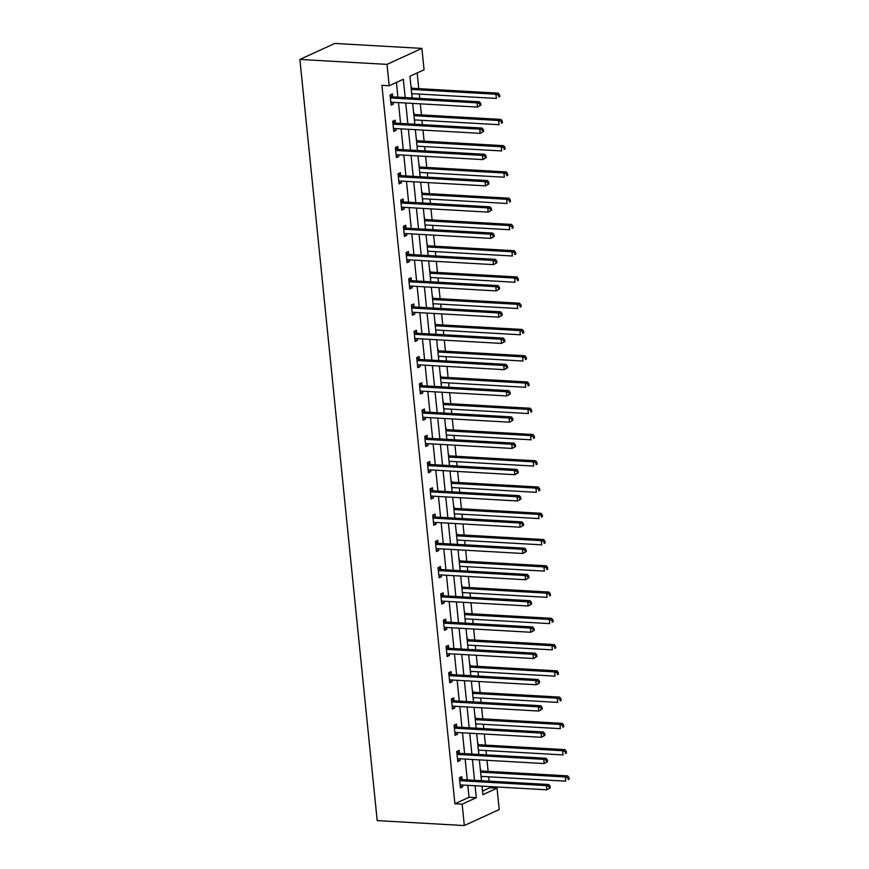 <?xml version="1.0" encoding="UTF-8"?>
<svg xmlns="http://www.w3.org/2000/svg" width="869" height="869" viewBox="0 0 869 869"><rect width="100%" height="100%" fill="white"/><g stroke="black" fill="none" stroke-linecap="round" stroke-linejoin="round"><path stroke-width="1.3" d="M482.534 791.094L489.779 787.77L497.046 788.183L499.219 809.56L464.328 825.55L377.2 820.608L299.881 59.44L334.782 43.45L421.899 48.392L424.072 69.77L409.929 76.255L412.134 97.98M489.779 787.77L489.66 786.564M489.106 781.133L488.671 776.799M488.117 771.368L486.998 760.31M486.444 754.879L485.999 750.534M485.445 745.113L484.326 734.044M483.772 728.624L483.338 724.279M482.784 718.848L481.654 707.79M481.111 702.358L480.666 698.024M480.112 692.593L478.993 681.535M478.439 676.104L478.004 671.759M477.45 666.327L476.321 655.269M475.777 649.838L475.332 645.504M474.778 640.073L473.659 629.015M473.105 623.584L472.66 619.249M472.117 613.818L470.987 602.749M470.433 597.329L469.999 592.984M469.445 587.553L468.326 576.495M467.772 571.063L467.326 566.729M466.783 561.298L465.654 550.24M465.1 544.809L464.665 540.464M464.111 535.043L462.992 523.974M462.438 518.554L461.993 514.209M461.439 508.778L460.32 497.72M459.766 492.288L459.332 487.954M458.778 482.523L457.659 471.465M457.105 466.034L456.659 461.689M456.106 456.258L454.987 445.2M454.433 439.768L453.998 435.434M453.444 430.003L452.314 418.945M451.771 413.514L451.326 409.18M450.772 403.748L449.653 392.679M449.099 387.259L448.665 382.914M448.111 377.483L446.981 366.425M446.438 360.993L445.993 356.659M445.439 351.228L444.32 340.17M443.766 334.739L443.32 330.394M442.777 324.973L441.648 313.905M441.094 308.484L440.659 304.139M440.105 298.708L438.986 287.65M438.432 282.219L437.987 277.884M437.444 272.453L436.314 261.395M435.76 255.964L435.326 251.619M434.772 246.188L433.653 235.13M433.099 229.698L432.653 225.364M432.099 219.933L430.981 208.875M430.427 203.444L429.992 199.11M429.438 193.678L428.308 182.609M427.765 177.189L427.32 172.844M426.766 167.413L425.647 156.355M425.093 150.924L424.659 146.589M424.105 141.158L422.975 130.1M422.432 124.669L421.986 120.324M421.432 114.904L420.314 103.835M419.76 98.414L419.314 94.069M418.771 88.638L417.174 72.931M410.863 85.477L411.548 88.008M411.884 95.579L412.123 93.656M413.525 111.732L414.22 114.273M414.556 121.834L414.795 119.922M416.197 137.997L416.881 140.528M417.218 148.088L417.457 146.177M418.858 164.252L419.553 166.783M419.89 174.354L420.129 172.442M421.53 190.507L422.215 193.048M422.551 200.609L422.79 198.697M424.202 216.772L424.887 219.303M425.223 226.863L425.462 224.952M426.864 243.027L427.548 245.569M427.896 253.129L428.124 251.217M429.536 269.281L430.22 271.823M430.557 279.383L430.796 277.472M432.197 295.547L432.892 298.078M433.229 305.649L433.457 303.726M434.869 321.802L435.554 324.343M435.89 331.904L436.129 329.992M437.531 348.067L438.226 350.598M438.563 358.158L438.791 356.247M440.203 374.322L440.887 376.853M441.224 384.424L441.463 382.512M442.864 400.576L443.559 403.118M443.896 410.679L444.135 408.767M445.536 426.842L446.221 429.373M446.557 436.933L446.796 435.021M448.198 453.097L448.893 455.638M449.23 463.199L449.469 461.287M450.87 479.351L451.554 481.893M451.891 489.453L452.13 487.542M453.542 505.617L454.226 508.148M454.563 515.719L454.802 513.796M456.203 531.871L456.888 534.413M457.235 541.974L457.463 540.062M458.875 558.137L459.56 560.668M459.897 568.228L460.135 566.316M461.537 584.392L462.232 586.923M462.569 594.494L462.797 592.582M464.209 610.646L464.893 613.188M465.23 620.748L465.469 618.837M466.87 636.912L467.565 639.443M467.902 647.003L468.13 645.091M469.542 663.166L470.227 665.708M470.563 673.269L470.802 671.357M472.204 689.421L472.899 691.963M473.236 699.523L473.475 697.611M474.876 715.687L475.56 718.218M475.897 725.789L476.136 723.866M477.537 741.941L478.232 744.483M478.569 752.043L478.808 750.132M480.209 768.207L480.894 770.738M481.23 778.298L481.469 776.386M405.182 97.578L403.325 79.275L389.182 85.759L381.915 85.347L454.889 803.76L469.032 797.275L467.826 785.326M467.272 779.895L465.154 759.071M464.6 753.64L462.493 732.806M461.939 727.375L459.82 706.551M459.267 701.12L457.159 680.286M456.605 674.865L454.487 654.031M453.933 648.6L451.815 627.776M451.272 622.345L449.154 601.511M448.6 596.091L446.481 575.256M445.938 569.825L443.82 549.002M443.266 543.57L441.148 522.736M440.594 517.305L438.487 496.481M437.933 491.05L435.814 470.216M435.26 464.796L433.153 443.961M432.599 438.53L430.481 417.707M429.927 412.275L427.809 391.441M427.266 386.021L425.147 365.186M424.593 359.755L422.475 338.932M421.932 333.5L419.814 312.666M419.26 307.235L417.142 286.412M416.599 280.98L414.48 260.146M413.926 254.726L411.808 233.891M411.254 228.46L409.147 207.637M408.593 202.205L406.475 181.371M405.921 175.951L403.813 155.117M403.259 149.685L401.141 128.862M400.587 123.431L398.469 102.596M397.926 97.165L396.427 82.436M392.69 96.655L392.408 93.928L390.051 95.003L391.083 105.106L393.44 104.03L393.266 102.303M395.352 122.909L395.08 120.183L392.723 121.269L393.744 131.371L396.101 130.285L395.927 128.558M398.024 149.175L397.741 146.448L395.384 147.524L396.416 157.626L398.773 156.55L398.599 154.823M400.685 175.429L400.413 172.703L398.056 173.789L399.077 183.88L401.435 182.805L401.261 181.078M403.357 201.684L403.086 198.968L400.728 200.044L401.75 210.146L404.107 209.06L403.933 207.343M406.029 227.95L405.747 225.223L403.39 226.298L404.422 236.401L406.779 235.325L406.594 233.598M408.691 254.204L408.419 251.478L406.062 252.564L407.083 262.655L409.44 261.58L409.266 259.853M411.363 280.459L411.08 277.743L408.723 278.819L409.755 288.921L412.112 287.835L411.939 286.118M414.024 306.724L413.753 303.998L411.395 305.073L412.417 315.175L414.774 314.1L414.6 312.373M416.696 332.979L416.414 330.253L414.057 331.339L415.089 341.441L417.446 340.355L417.272 338.628M419.358 359.245L419.086 356.518L416.729 357.593L417.75 367.696L420.107 366.62L419.933 364.893M422.03 385.499L421.747 382.773L419.39 383.859L420.422 393.95L422.779 392.875L422.606 391.148M424.691 411.754L424.42 409.038L422.062 410.114L423.084 420.216L425.441 419.13L425.267 417.413M427.363 438.019L427.081 435.293L424.724 436.368L425.756 446.47L428.113 445.395L427.939 443.668M430.036 464.274L429.753 461.548L427.396 462.634L428.417 472.725L430.774 471.65L430.6 469.923M432.697 490.529L432.425 487.813L430.068 488.889L431.089 498.991L433.446 497.904L433.273 496.188M435.369 516.794L435.087 514.068L432.729 515.143L433.761 525.245L436.119 524.17L435.934 522.443M438.03 543.049L437.759 540.322L435.402 541.409L436.423 551.511L438.78 550.425L438.606 548.697M440.702 569.314L440.42 566.588L438.063 567.663L439.095 577.766L441.452 576.69L441.278 574.963M443.364 595.569L443.092 592.843L440.735 593.929L441.756 604.02L444.113 602.945L443.94 601.218M446.036 621.824L445.754 619.108L443.396 620.184L444.428 630.286L446.785 629.199L446.612 627.483M448.697 648.089L448.426 645.363L446.069 646.438L447.09 656.54L449.447 655.465L449.273 653.738M451.369 674.344L451.087 671.618L448.73 672.704L449.762 682.795L452.119 681.72L451.945 679.992M454.031 700.599L453.759 697.883L451.402 698.958L452.423 709.061L454.78 707.974L454.606 706.258M456.703 726.864L456.431 724.138L454.063 725.213L455.095 735.315L457.452 734.24L457.279 732.513M459.375 753.119L459.093 750.392L456.736 751.479L457.757 761.581L460.125 760.494L459.94 758.767M462.036 779.384L461.765 776.658L459.408 777.733L460.429 787.835L462.786 786.76L462.612 785.033M464.328 825.55L462.156 804.173L476.299 797.688L475.082 785.739M454.889 803.76L462.156 804.173M389.182 85.759L387.009 64.382L299.881 59.44M482.034 786.13L482.903 794.668L497.046 788.183M412.677 103.4L414.795 124.234M415.349 129.666L417.468 150.489M418.022 155.92L420.129 176.755M420.683 182.186L422.801 203.009M423.355 208.441L425.462 229.275M426.016 234.695L428.135 255.529M428.689 260.961L430.807 281.784M431.35 287.215L433.468 308.05M434.022 313.47L436.14 334.304M436.683 339.736L438.802 360.559M439.356 365.99L441.474 386.824M442.028 392.256L444.135 413.079M444.689 418.51L446.807 439.345M447.361 444.765L449.469 465.599M450.023 471.031L452.141 491.854M452.695 497.285L454.802 518.12M455.356 523.54L457.474 544.374M458.028 549.805L460.146 570.629M460.689 576.06L462.808 596.894M463.362 602.326L465.48 623.149M466.023 628.58L468.141 649.415M468.695 654.835L470.813 675.669M471.367 681.1L473.475 701.924M474.029 707.355L476.147 728.189M476.701 733.61L478.808 754.444M479.362 759.875L481.48 780.699M421.899 48.392L387.009 64.382M474.528 780.308L472.421 759.484M471.867 754.053L469.749 733.219M469.195 727.787L467.077 706.964M466.534 701.533L464.415 680.699M463.861 675.278L461.743 654.444M461.2 649.013L459.082 628.189M458.528 622.758L456.41 601.924M455.856 596.492L453.748 575.669M453.194 570.238L451.076 549.414M450.522 543.983L448.415 523.149M447.861 517.718L445.743 496.894M445.189 491.463L443.071 470.629M442.527 465.208L440.409 444.374M439.855 438.943L437.737 418.119M437.194 412.688L435.076 391.854M434.522 386.423L432.404 365.599M431.86 360.168L429.742 339.344M429.188 333.913L427.07 313.079M426.516 307.648L424.409 286.824M423.855 281.393L421.737 260.559M421.183 255.138L419.075 234.304M418.521 228.873L416.403 208.049M415.849 202.618L413.731 181.784M413.188 176.353L411.07 155.529M410.516 150.098L408.397 129.275M407.854 123.843L405.736 103.009M469.032 797.275L476.299 797.688M390.952 103.889L393.44 104.03M393.624 130.144L396.101 130.285M396.286 156.409L398.773 156.55M398.958 182.664L401.435 182.805M401.63 208.918L404.107 209.06M404.291 235.184L406.779 235.325M406.964 261.439L409.44 261.58M409.625 287.693L412.112 287.835M412.297 313.959L414.774 314.1M414.958 340.213L417.446 340.355M417.631 366.479L420.107 366.62M420.292 392.734L422.779 392.875M422.964 418.988L425.441 419.13M425.625 445.254L428.113 445.395M428.298 471.509L430.774 471.65M430.97 497.763L433.446 497.904M433.631 524.029L436.119 524.17M436.303 550.283L438.78 550.425M438.964 576.549L441.452 576.69M441.637 602.804L444.113 602.945M444.298 629.058L446.785 629.199M446.97 655.324L449.447 655.465M449.631 681.578L452.119 681.72M452.304 707.833L454.78 707.974M454.976 734.099L457.452 734.24M457.637 760.353L460.125 760.494M460.309 786.619L462.786 786.76M480.905 105.171L480.731 103.487L479.786 103.922L479.96 105.605L480.905 105.171L477.494 107.083L391.539 102.205A1.738 1.401 -114.6 0 0 391.007 102.292L390.8 102.379M479.96 105.605L477.494 107.083L477.07 102.879L479.427 101.792L393.461 96.915A1.738 1.401 -114.6 0 1 392.907 96.763L390.094 95.351M390.333 97.73L390.55 97.849A1.738 1.401 -114.6 0 0 391.104 98.001L477.07 102.879L479.786 103.922M480.731 103.487L479.427 101.792M411.689 93.635L496.351 98.447L495.927 94.232L498.285 93.157L412.33 88.28A1.738 1.401 65.4 0 1 411.776 88.127L411.091 87.78M498.654 95.275L498.817 96.959L499.762 96.535L499.599 94.851L498.654 95.275L495.927 94.232L411.265 89.431M499.762 96.535L498.817 96.959M498.285 93.157L499.599 94.851M483.577 131.436L483.403 129.753L482.458 130.176L482.632 131.86L483.577 131.436L480.166 133.348L394.2 128.46A1.738 1.401 -114.6 0 0 393.679 128.558L393.472 128.645M482.632 131.86L480.166 133.348L479.731 129.133L482.089 128.058L396.134 123.181A1.738 1.401 -114.6 0 1 395.58 123.018L392.755 121.617M392.994 123.995L393.222 124.104A1.738 1.401 -114.6 0 0 393.776 124.256L479.731 129.133L482.458 130.176M483.403 129.753L482.089 128.058M486.238 157.691L486.064 156.007L485.13 156.442L485.293 158.125L486.238 157.691L482.827 159.603L396.872 154.725A1.738 1.401 -114.6 0 0 396.34 154.812L396.134 154.899M485.293 158.125L482.827 159.603L482.404 155.399L484.761 154.313L398.806 149.435A1.738 1.401 -114.6 0 1 398.241 149.283L395.428 147.871M395.667 150.25L395.884 150.359A1.738 1.401 -114.6 0 0 396.438 150.511L482.404 155.399L485.13 156.442M486.064 156.007L484.761 154.313M414.361 119.9L499.023 124.701L498.6 120.498L500.957 119.411L414.991 114.534A1.738 1.401 65.4 0 1 414.437 114.382L413.763 114.045M501.315 121.541L501.489 123.224L502.434 122.79L502.26 121.106L501.315 121.541L498.6 120.498L413.926 115.686M502.434 122.79L501.489 123.224M500.957 119.411L502.26 121.106M417.022 146.155L501.685 150.956L501.261 146.752L503.618 145.677L417.663 140.789A1.738 1.401 65.4 0 1 417.109 140.637L416.425 140.3M503.987 147.795L504.161 149.479L505.095 149.044L504.932 147.361L503.987 147.795L501.261 146.752L416.599 141.951M505.095 149.044L504.161 149.479M503.618 145.677L504.932 147.361M488.91 183.946L488.736 182.262L487.791 182.696L487.965 184.38L488.91 183.946L485.499 185.857L399.534 180.98A1.738 1.401 -114.6 0 0 399.012 181.067L398.806 181.165M487.965 184.38L485.499 185.857L485.065 181.654L487.422 180.567L401.467 175.69A1.738 1.401 -114.6 0 1 400.913 175.538L398.089 174.126M398.328 176.505L398.556 176.624A1.738 1.401 -114.6 0 0 399.11 176.776L485.065 181.654L487.791 182.696M488.736 182.262L487.422 180.567M491.572 210.211L491.398 208.527L490.464 208.962L490.627 210.646L491.572 210.211L488.161 212.123L402.206 207.235A1.738 1.401 -114.6 0 0 401.674 207.333L401.467 207.419M490.627 210.646L488.161 212.123L487.737 207.908L490.094 206.833L404.139 201.956A1.738 1.401 -114.6 0 1 403.585 201.804L400.761 200.391M401 202.77L401.228 202.879A1.738 1.401 -114.6 0 0 401.782 203.031L487.737 207.908L490.464 208.962M491.398 208.527L490.094 206.833M494.244 236.466L494.07 234.782L493.125 235.217L493.299 236.9L494.244 236.466L490.833 238.378L404.867 233.5A1.738 1.401 -114.6 0 0 404.346 233.587L404.139 233.674M493.299 236.9L490.833 238.378L490.398 234.174L492.766 233.088L406.801 228.21A1.738 1.401 -114.6 0 1 406.247 228.058L403.422 226.646M403.672 229.025L403.889 229.134A1.738 1.401 -114.6 0 0 404.443 229.286L490.398 234.174L493.125 235.217M494.07 234.782L492.766 233.088M419.694 172.41L504.357 177.222L503.933 173.007L506.29 171.932L420.324 167.054A1.738 1.401 65.4 0 1 419.77 166.902L419.097 166.566M506.649 174.061L506.823 175.744L507.768 175.31L507.594 173.626L506.649 174.061L503.933 173.007L419.26 168.206M507.768 175.31L506.823 175.744M506.29 171.932L507.594 173.626M422.356 198.675L507.029 203.476L506.594 199.273L508.952 198.186L422.997 193.309A1.738 1.401 65.4 0 1 422.443 193.157L421.769 192.82M509.321 200.315L509.495 201.999L510.429 201.565L510.266 199.881L509.321 200.315L506.594 199.273L421.932 194.46M510.429 201.565L509.495 201.999M508.952 198.186L510.266 199.881M425.028 224.93L509.69 229.731L509.267 225.527L511.624 224.452L425.658 219.564A1.738 1.401 65.4 0 1 425.104 219.412L424.43 219.075M511.982 226.57L512.156 228.254L513.101 227.83L512.927 226.146L511.982 226.57L509.267 225.527L424.604 220.726M513.101 227.83L512.156 228.254M511.624 224.452L512.927 226.146M427.689 251.184L512.362 255.997L511.928 251.782L514.285 250.707L428.33 245.829A1.738 1.401 65.4 0 1 427.776 245.677L427.103 245.34M514.654 252.836L514.828 254.519L515.773 254.085L515.599 252.401L514.654 252.836L511.928 251.782L427.266 246.981M515.773 254.085L514.828 254.519M514.285 250.707L515.599 252.401M430.361 277.45L515.024 282.251L514.6 278.047L516.957 276.961L431.002 272.084A1.738 1.401 65.4 0 1 430.448 271.932L429.764 271.595M517.327 279.09L517.489 280.774L518.435 280.339L518.261 278.656L517.327 279.09L514.6 278.047L429.938 273.235M518.435 280.339L517.489 280.774M516.957 276.961L518.261 278.656M433.034 303.705L517.696 308.517L517.261 304.302L519.619 303.227L433.664 298.349A1.738 1.401 65.4 0 1 433.11 298.197L432.436 297.85M519.988 305.345L520.162 307.029L521.107 306.605L520.933 304.921L519.988 305.345L517.261 304.302L432.599 299.501M521.107 306.605L520.162 307.029M519.619 303.227L520.933 304.921M435.695 329.97L520.357 334.771L519.934 330.568L522.291 329.481L436.336 324.604A1.738 1.401 65.4 0 1 435.782 324.452L435.097 324.115M522.66 331.61L522.823 333.294L523.768 332.86L523.594 331.176L522.66 331.61L519.934 330.568L435.271 325.756M523.768 332.86L522.823 333.294M522.291 329.481L523.594 331.176M438.367 356.225L523.029 361.026L522.606 356.822L524.963 355.747L438.997 350.859A1.738 1.401 65.4 0 1 438.443 350.707L437.77 350.37M525.321 357.865L525.495 359.549L526.44 359.114L526.266 357.431L525.321 357.865L522.606 356.822L437.933 352.021M526.44 359.114L525.495 359.549M524.963 355.747L526.266 357.431M441.028 382.479L525.691 387.292L525.267 383.077L527.624 382.002L441.669 377.124A1.738 1.401 65.4 0 1 441.115 376.972L440.431 376.635M527.994 384.131L528.156 385.814L529.102 385.38L528.939 383.696L527.994 384.131L525.267 383.077L440.605 378.276M529.102 385.38L528.156 385.814M527.624 382.002L528.939 383.696M443.701 408.745L528.363 413.546L527.939 409.342L530.296 408.256L444.331 403.379A1.738 1.401 65.4 0 1 443.777 403.227L443.103 402.89M530.655 410.385L530.829 412.069L531.774 411.634L531.6 409.951L530.655 410.385L527.939 409.342L443.266 404.53M531.774 411.634L530.829 412.069M530.296 408.256L531.6 409.951M446.362 435L531.035 439.801L530.601 435.597L532.958 434.522L447.003 429.634A1.738 1.401 65.4 0 1 446.449 429.482L445.775 429.145M533.327 436.64L533.501 438.324L534.435 437.9L534.272 436.216L533.327 436.64L530.601 435.597L445.938 430.796M534.435 437.9L533.501 438.324M532.958 434.522L534.272 436.216M449.034 461.254L533.696 466.066L533.273 461.852L535.63 460.776L449.664 455.899A1.738 1.401 65.4 0 1 449.11 455.747L448.437 455.41M535.988 462.905L536.162 464.589L537.107 464.155L536.933 462.471L535.988 462.905L533.273 461.852L448.6 457.051M537.107 464.155L536.162 464.589M535.63 460.776L536.933 462.471M451.695 487.52L536.369 492.321L535.934 488.117L538.291 487.031L452.336 482.154A1.738 1.401 65.4 0 1 451.782 482.002L451.109 481.665M538.661 489.16L538.834 490.844L539.779 490.409L539.606 488.726L538.661 489.16L535.934 488.117L451.272 483.305M539.779 490.409L538.834 490.844M538.291 487.031L539.606 488.726M454.368 513.775L539.03 518.587L538.606 514.372L540.963 513.297L454.998 508.419A1.738 1.401 65.4 0 1 454.444 508.267L453.77 507.92M541.322 515.415L541.496 517.098L542.441 516.675L542.267 514.991L541.322 515.415L538.606 514.372L453.944 509.571M542.441 516.675L541.496 517.098M540.963 513.297L542.267 514.991M457.029 540.04L541.702 544.841L541.268 540.637L543.625 539.551L457.67 534.674A1.738 1.401 65.4 0 1 457.116 534.522L456.442 534.185M543.994 541.68L544.168 543.364L545.113 542.929L544.939 541.246L543.994 541.68L541.268 540.637L456.605 535.825M545.113 542.929L544.168 543.364M543.625 539.551L544.939 541.246M459.701 566.295L544.363 571.096L543.94 566.892L546.297 565.817L460.342 560.929A1.738 1.401 65.4 0 1 459.788 560.777L459.104 560.44M546.666 567.935L546.829 569.619L547.774 569.184L547.6 567.5L546.666 567.935L543.94 566.892L459.277 562.091M547.774 569.184L546.829 569.619M546.297 565.817L547.6 567.5M462.373 592.549L547.035 597.361L546.601 593.147L548.958 592.071L463.003 587.194A1.738 1.401 65.4 0 1 462.449 587.042L461.776 586.705M549.327 594.2L549.501 595.884L550.446 595.45L550.273 593.766L549.327 594.2L546.601 593.147L461.939 588.346M550.446 595.45L549.501 595.884M548.958 592.071L550.273 593.766M465.034 618.815L549.697 623.616L549.273 619.412L551.63 618.326L465.675 613.449A1.738 1.401 65.4 0 1 465.121 613.297L464.437 612.96M552 620.455L552.163 622.139L553.108 621.704L552.945 620.021L552 620.455L549.273 619.412L464.611 614.6M553.108 621.704L552.163 622.139M551.63 618.326L552.945 620.021M467.707 645.07L552.369 649.871L551.945 645.667L554.303 644.592L468.337 639.703A1.738 1.401 65.4 0 1 467.783 639.551L467.109 639.215M554.661 646.71L554.835 648.393L555.78 647.97L555.606 646.286L554.661 646.71L551.945 645.667L467.272 640.866M555.78 647.97L554.835 648.393M554.303 644.592L555.606 646.286M496.905 262.72L496.742 261.048L495.797 261.471L495.96 263.155L496.905 262.72L493.494 264.632L407.539 259.755A1.738 1.401 -114.6 0 0 407.007 259.853L406.811 259.94M495.96 263.155L493.494 264.632L493.071 260.428L495.428 259.353L409.473 254.465A1.738 1.401 -114.6 0 1 408.919 254.313L406.095 252.912M406.334 255.29L406.562 255.399A1.738 1.401 -114.6 0 0 407.116 255.551L493.071 260.428L495.797 261.471M496.742 261.048L495.428 259.353M499.577 288.986L499.403 287.302L498.458 287.737L498.632 289.42L499.577 288.986L496.166 290.898L410.211 286.02A1.738 1.401 -114.6 0 0 409.679 286.107L409.473 286.194M498.632 289.42L496.166 290.898L495.743 286.683L498.1 285.608L412.134 280.73A1.738 1.401 -114.6 0 1 411.58 280.578L408.756 279.166M409.006 281.545L409.223 281.654A1.738 1.401 -114.6 0 0 409.777 281.806L495.743 286.683L498.458 287.737M499.403 287.302L498.1 285.608M502.239 315.241L502.076 313.557L501.131 313.991L501.304 315.675L502.239 315.241L498.828 317.152L412.873 312.275A1.738 1.401 -114.6 0 0 412.341 312.362L412.145 312.449M501.304 315.675L498.828 317.152L498.404 312.949L500.761 311.862L414.806 306.985A1.738 1.401 -114.6 0 1 414.252 306.833L411.428 305.421M411.667 307.8L411.895 307.919A1.738 1.401 -114.6 0 0 412.449 308.071L498.404 312.949L501.131 313.991M502.076 313.557L500.761 311.862M504.911 341.506L504.737 339.822L503.792 340.246L503.966 341.93L504.911 341.506L501.5 343.418L415.545 338.53A1.738 1.401 -114.6 0 0 415.013 338.628L414.806 338.714M503.966 341.93L501.5 343.418L501.076 339.203L503.433 338.128L417.468 333.251A1.738 1.401 -114.6 0 1 416.914 333.088L414.1 331.686M414.339 334.065L414.556 334.174A1.738 1.401 -114.6 0 0 415.11 334.326L501.076 339.203L503.792 340.246M504.737 339.822L503.433 338.128M507.572 367.761L507.409 366.077L506.464 366.512L506.638 368.195L507.572 367.761L504.172 369.673L418.206 364.795A1.738 1.401 -114.6 0 0 417.674 364.882L417.478 364.969M506.638 368.195L504.172 369.673L503.738 365.469L506.095 364.383L420.14 359.505A1.738 1.401 -114.6 0 1 419.586 359.353L416.762 357.941M417.001 360.32L417.229 360.429A1.738 1.401 -114.6 0 0 417.783 360.581L503.738 365.469L506.464 366.512M507.409 366.077L506.095 364.383M510.244 394.015L510.07 392.332L509.125 392.766L509.299 394.45L510.244 394.015L506.833 395.927L420.878 391.05A1.738 1.401 -114.6 0 0 420.346 391.137L420.14 391.235M509.299 394.45L506.833 395.927L506.41 391.723L508.767 390.637L422.801 385.76A1.738 1.401 -114.6 0 1 422.247 385.608L419.434 384.196M419.673 386.575L419.89 386.694A1.738 1.401 -114.6 0 0 420.444 386.846L506.41 391.723L509.125 392.766M510.07 392.332L508.767 390.637M512.916 420.281L512.743 418.597L511.798 419.032L511.971 420.715L512.916 420.281L509.506 422.193L423.54 417.305A1.738 1.401 -114.6 0 0 423.018 417.402L422.812 417.489M511.971 420.715L509.506 422.193L509.071 417.978L511.428 416.903L425.473 412.025A1.738 1.401 -114.6 0 1 424.919 411.873L422.095 410.461M422.334 412.84L422.562 412.949A1.738 1.401 -114.6 0 0 423.116 413.101L509.071 417.978L511.798 419.032M512.743 418.597L511.428 416.903M515.578 446.536L515.404 444.852L514.47 445.286L514.633 446.97L515.578 446.536L512.167 448.447L426.212 443.57A1.738 1.401 -114.6 0 0 425.68 443.657L425.473 443.744M514.633 446.97L512.167 448.447L511.743 444.244L514.1 443.157L428.145 438.28A1.738 1.401 -114.6 0 1 427.591 438.128L424.767 436.716M425.006 439.095L425.223 439.203A1.738 1.401 -114.6 0 0 425.788 439.356L511.743 444.244L514.47 445.286M515.404 444.852L514.1 443.157M518.25 472.79L518.076 471.117L517.131 471.541L517.305 473.225L518.25 472.79L514.839 474.702L428.873 469.825A1.738 1.401 -114.6 0 0 428.352 469.923L428.145 470.01M517.305 473.225L514.839 474.702L514.405 470.498L516.762 469.423L430.807 464.535A1.738 1.401 -114.6 0 1 430.253 464.383L427.429 462.981M427.667 465.36L427.896 465.469A1.738 1.401 -114.6 0 0 428.45 465.621L514.405 470.498L517.131 471.541M518.076 471.117L516.762 469.423M520.911 499.056L520.737 497.372L519.803 497.807L519.966 499.49L520.911 499.056L517.5 500.968L431.545 496.09A1.738 1.401 -114.6 0 0 431.013 496.177L430.818 496.264M519.966 499.49L517.5 500.968L517.077 496.753L519.434 495.678L433.479 490.8A1.738 1.401 -114.6 0 1 432.925 490.648L430.101 489.236M430.34 491.615L430.568 491.724A1.738 1.401 -114.6 0 0 431.122 491.876L517.077 496.753L519.803 497.807M520.737 497.372L519.434 495.678M523.583 525.311L523.41 523.627L522.465 524.061L522.638 525.745L523.583 525.311L520.173 527.222L434.218 522.345A1.738 1.401 -114.6 0 0 433.685 522.432L433.479 522.519M522.638 525.745L520.173 527.222L519.749 523.019L522.106 521.932L436.14 517.055A1.738 1.401 -114.6 0 1 435.586 516.903L432.762 515.491M433.012 517.87L433.229 517.989A1.738 1.401 -114.6 0 0 433.783 518.141L519.749 523.019L522.465 524.061M523.41 523.627L522.106 521.932M526.245 551.576L526.082 549.892L525.137 550.316L525.311 552L526.245 551.576L522.834 553.488L436.879 548.6A1.738 1.401 -114.6 0 0 436.347 548.697L436.151 548.784M525.311 552L522.834 553.488L522.41 549.273L524.767 548.198L438.812 543.321A1.738 1.401 -114.6 0 1 438.258 543.158L435.434 541.756M435.673 544.135L435.901 544.244A1.738 1.401 -114.6 0 0 436.455 544.396L522.41 549.273L525.137 550.316M526.082 549.892L524.767 548.198M528.917 577.831L528.743 576.147L527.798 576.581L527.972 578.265L528.917 577.831L525.506 579.742L439.551 574.865A1.738 1.401 -114.6 0 0 439.019 574.952L438.812 575.039M527.972 578.265L525.506 579.742L525.082 575.539L527.44 574.452L441.474 569.575A1.738 1.401 -114.6 0 1 440.92 569.423L438.095 568.011M438.345 570.39L438.563 570.499A1.738 1.401 -114.6 0 0 439.117 570.651L525.082 575.539L527.798 576.581M528.743 576.147L527.44 574.452M531.578 604.085L531.415 602.402L530.47 602.836L530.644 604.52L531.578 604.085L528.178 605.997L442.212 601.12A1.738 1.401 -114.6 0 0 441.68 601.207L441.485 601.305M530.644 604.52L528.178 605.997L527.744 601.793L530.101 600.707L444.146 595.83A1.738 1.401 -114.6 0 1 443.592 595.678L440.768 594.266M441.007 596.645L441.235 596.764A1.738 1.401 -114.6 0 0 441.789 596.916L527.744 601.793L530.47 602.836M531.415 602.402L530.101 600.707M534.25 630.351L534.077 628.667L533.131 629.102L533.305 630.785L534.25 630.351L530.84 632.263L444.885 627.375A1.738 1.401 -114.6 0 0 444.352 627.472L444.146 627.559M533.305 630.785L530.84 632.263L530.416 628.048L532.773 626.973L446.807 622.095A1.738 1.401 -114.6 0 1 446.253 621.943L443.44 620.531M443.679 622.91L443.896 623.019A1.738 1.401 -114.6 0 0 444.45 623.171L530.416 628.048L533.131 629.102M534.077 628.667L532.773 626.973M536.923 656.606L536.749 654.922L535.804 655.356L535.977 657.04L536.923 656.606L533.512 658.517L447.546 653.64A1.738 1.401 -114.6 0 0 447.014 653.727L446.818 653.814M535.977 657.04L533.512 658.517L533.077 654.314L535.434 653.227L449.479 648.35A1.738 1.401 -114.6 0 1 448.925 648.198L446.101 646.786M446.34 649.165L446.568 649.273A1.738 1.401 -114.6 0 0 447.122 649.425L533.077 654.314L535.804 655.356M536.749 654.922L535.434 653.227M539.584 682.86L539.41 681.187L538.476 681.611L538.639 683.295L539.584 682.86L536.173 684.772L450.218 679.895A1.738 1.401 -114.6 0 0 449.686 679.992L449.479 680.079M538.639 683.295L536.173 684.772L535.749 680.568L538.107 679.493L452.141 674.605A1.738 1.401 -114.6 0 1 451.587 674.453L448.773 673.051M449.012 675.43L449.23 675.539A1.738 1.401 -114.6 0 0 449.784 675.691L535.749 680.568L538.476 681.611M539.41 681.187L538.107 679.493M542.256 709.126L542.082 707.442L541.137 707.877L541.311 709.56L542.256 709.126L538.845 711.038L452.879 706.16A1.738 1.401 -114.6 0 0 452.358 706.247L452.152 706.334M541.311 709.56L538.845 711.038L538.411 706.823L540.768 705.747L454.813 700.87A1.738 1.401 -114.6 0 1 454.259 700.718L451.435 699.306M451.674 701.685L451.902 701.794A1.738 1.401 -114.6 0 0 452.456 701.946L538.411 706.823L541.137 707.877M542.082 707.442L540.768 705.747M470.368 671.324L555.03 676.136L554.607 671.922L556.964 670.846L471.009 665.969A1.738 1.401 65.4 0 1 470.455 665.817L469.771 665.48M557.333 672.975L557.507 674.659L558.441 674.225L558.278 672.541L557.333 672.975L554.607 671.922L469.944 667.12M558.441 674.225L557.507 674.659M556.964 670.846L558.278 672.541M473.04 697.59L557.702 702.391L557.279 698.187L559.636 697.101L473.67 692.224A1.738 1.401 65.4 0 1 473.116 692.072L472.443 691.735M559.994 699.23L560.168 700.914L561.113 700.479L560.939 698.795L559.994 699.23L557.279 698.187L472.606 693.375M561.113 700.479L560.168 700.914M559.636 697.101L560.939 698.795M544.917 735.38L544.744 733.697L543.809 734.131L543.972 735.815L544.917 735.38L541.506 737.292L455.552 732.415A1.738 1.401 -114.6 0 0 455.019 732.502L454.813 732.589M543.972 735.815L541.506 737.292L541.083 733.088L543.44 732.002L457.485 727.125A1.738 1.401 -114.6 0 1 456.931 726.973L454.107 725.561M454.346 727.94L454.574 728.059A1.738 1.401 -114.6 0 0 455.128 728.211L541.083 733.088L543.809 734.131M544.744 733.697L543.44 732.002M475.701 723.844L560.375 728.656L559.94 724.442L562.297 723.366L476.342 718.489A1.738 1.401 65.4 0 1 475.788 718.337L475.115 717.99M562.667 725.485L562.84 727.168L563.775 726.745L563.612 725.061L562.667 725.485L559.94 724.442L475.278 719.641M563.775 726.745L562.84 727.168M562.297 723.366L563.612 725.061M547.589 761.646L547.416 759.962L546.471 760.386L546.644 762.07L547.589 761.646L544.179 763.558L458.213 758.67A1.738 1.401 -114.6 0 0 457.691 758.767L457.485 758.854M546.644 762.07L544.179 763.558L543.744 759.343L546.101 758.268L460.146 753.39A1.738 1.401 -114.6 0 1 459.592 753.227L456.768 751.826M457.018 754.205L457.235 754.314A1.738 1.401 -114.6 0 0 457.789 754.466L543.744 759.343L546.471 760.386M547.416 759.962L546.101 758.268M478.374 750.11L563.036 754.911L562.612 750.707L564.969 749.621L479.004 744.744A1.738 1.401 65.4 0 1 478.45 744.592L477.776 744.255M565.328 751.75L565.502 753.434L566.447 752.999L566.273 751.316L565.328 751.75L562.612 750.707L477.939 745.895M566.447 752.999L565.502 753.434M564.969 749.621L566.273 751.316M550.251 787.901L550.088 786.217L549.143 786.651L549.306 788.335L550.251 787.901L546.84 789.812L460.885 784.935A1.738 1.401 -114.6 0 0 460.353 785.022L460.157 785.109M549.306 788.335L546.84 789.812L546.416 785.609L548.774 784.522L462.819 779.645A1.738 1.401 -114.6 0 1 462.265 779.493L459.44 778.081M459.679 780.46L459.907 780.568A1.738 1.401 -114.6 0 0 460.461 780.72L546.416 785.609L549.143 786.651M550.088 786.217L548.774 784.522M481.035 776.365L565.708 781.166L565.274 776.962L567.631 775.887L481.676 770.999A1.738 1.401 65.4 0 1 481.122 770.846L480.448 770.51M568 778.005L568.174 779.689L569.119 779.254L568.945 777.57L568 778.005L565.274 776.962L480.611 772.161M569.119 779.254L568.174 779.689M567.631 775.887L568.945 777.57M390.55 97.849L392.907 96.763M391.104 98.001L393.461 96.915M412.33 88.28L411.2 88.79M411.776 88.127L411.156 88.399M393.222 124.104L395.58 123.018M393.776 124.256L396.134 123.181M395.884 150.359L398.241 149.283M396.438 150.511L398.806 149.435M414.991 114.534L413.861 115.056M414.437 114.382L413.829 114.665M417.663 140.789L416.533 141.31M417.109 140.637L416.49 140.919M398.556 176.624L400.913 175.538M399.11 176.776L401.467 175.69M401.228 202.879L403.585 201.804M401.782 203.031L404.139 201.956M403.889 229.134L406.247 228.058M404.443 229.286L406.801 228.21M420.324 167.054L419.195 167.565M419.77 166.902L419.162 167.185M422.997 193.309L421.867 193.83M422.443 193.157L421.823 193.439M425.658 219.564L424.539 220.085M425.104 219.412L424.496 219.694M428.33 245.829L427.2 246.34M427.776 245.677L427.157 245.96M431.002 272.084L429.873 272.605M430.448 271.932L429.829 272.214M433.664 298.349L432.534 298.86M433.11 298.197L432.501 298.469M436.336 324.604L435.206 325.125M435.782 324.452L435.163 324.734M438.997 350.859L437.867 351.38M438.443 350.707L437.835 350.989M441.669 377.124L440.54 377.635M441.115 376.972L440.496 377.255M444.331 403.379L443.201 403.9M443.777 403.227L443.168 403.509M447.003 429.634L445.873 430.155M446.449 429.482L445.83 429.764M449.664 455.899L448.534 456.41M449.11 455.747L448.502 456.029M452.336 482.154L451.207 482.675M451.782 482.002L451.163 482.284M454.998 508.419L453.879 508.93M454.444 508.267L453.835 508.539M457.67 534.674L456.54 535.195M457.116 534.522L456.507 534.804M460.342 560.929L459.212 561.45M459.788 560.777L459.169 561.059M463.003 587.194L461.873 587.705M462.449 587.042L461.841 587.325M465.675 613.449L464.546 613.97M465.121 613.297L464.502 613.579M468.337 639.703L467.207 640.225M467.783 639.551L467.174 639.834M406.562 255.399L408.919 254.313M407.116 255.551L409.473 254.465M409.223 281.654L411.58 280.578M409.777 281.806L412.134 280.73M411.895 307.919L414.252 306.833M412.449 308.071L414.806 306.985M414.556 334.174L416.914 333.088M415.11 334.326L417.468 333.251M417.229 360.429L419.586 359.353M417.783 360.581L420.14 359.505M419.89 386.694L422.247 385.608M420.444 386.846L422.801 385.76M422.562 412.949L424.919 411.873M423.116 413.101L425.473 412.025M425.223 439.203L427.591 438.128M425.788 439.356L428.145 438.28M427.896 465.469L430.253 464.383M428.45 465.621L430.807 464.535M430.568 491.724L432.925 490.648M431.122 491.876L433.479 490.8M433.229 517.989L435.586 516.903M433.783 518.141L436.14 517.055M435.901 544.244L438.258 543.158M436.455 544.396L438.812 543.321M438.563 570.499L440.92 569.423M439.117 570.651L441.474 569.575M441.235 596.764L443.592 595.678M441.789 596.916L444.146 595.83M443.896 623.019L446.253 621.943M444.45 623.171L446.807 622.095M446.568 649.273L448.925 648.198M447.122 649.425L449.479 648.35M449.23 675.539L451.587 674.453M449.784 675.691L452.141 674.605M451.902 701.794L454.259 700.718M452.456 701.946L454.813 700.87M471.009 665.969L469.879 666.48M470.455 665.817L469.836 666.099M473.67 692.224L472.54 692.745M473.116 692.072L472.508 692.354M454.574 728.059L456.931 726.973M455.128 728.211L457.485 727.125M476.342 718.489L475.213 719M475.788 718.337L475.169 718.609M457.235 754.314L459.592 753.227M457.789 754.466L460.146 753.39M479.004 744.744L477.885 745.265M478.45 744.592L477.841 744.874M459.907 780.568L462.265 779.493M460.461 780.72L462.819 779.645M481.676 770.999L480.546 771.52M481.122 770.846L480.503 771.129"/></g></svg>
